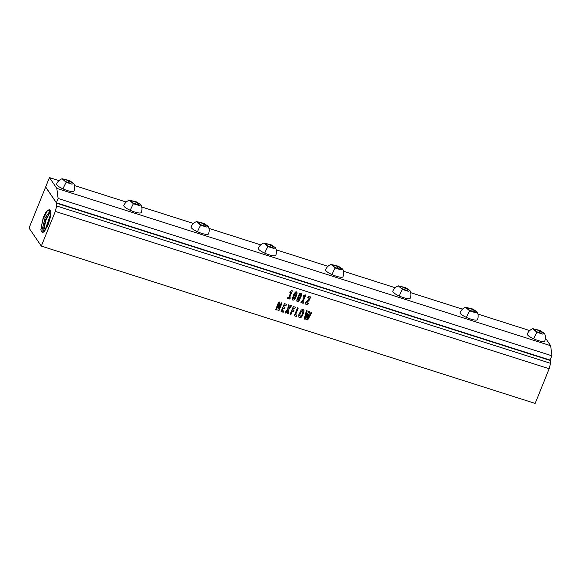 <?xml version="1.0" encoding="UTF-8"?>
<svg xmlns="http://www.w3.org/2000/svg" width="581" height="581" viewBox="0 0 581 581"><rect width="100%" height="100%" fill="white"/><g stroke="black" fill="none" stroke-linecap="round" stroke-linejoin="round"><path stroke-width="0.87" d="M301.917 314.924L300.798 316.275L299.774 315.984L299.687 315.309L300.798 312.084L302.512 310.675L303.021 311.721L301.917 314.924M300.195 316.333L299.883 314.35L301.917 310.748M301.909 310.741L302.926 311.038M298.895 317.168L300.588 317.662L302.461 315.788L304.081 310.777L303.086 309.339L301.169 310.014L298.787 314.837L298.903 317.175L300.58 317.662L301.539 317.008L303.921 312.164L303.79 309.833M41.309 246.09L535.159 403.417L549.168 368.739L55.326 211.411L56.684 205.986L56.669 203.234L45.608 187.089L29.05 228.079L41.309 246.09L55.326 211.411M287.544 298.344L290.021 298.765L290.326 297.842L289.628 297.581L292.352 290.805L291.706 290.536L290.151 291.582L289.839 292.621L290.936 292.061L288.815 297.319L287.994 297.102L287.515 298.191L289.781 299.055L290.326 297.966M290.318 297.959L289.628 297.581L292.352 290.805M289.839 292.613L290.936 292.061L288.815 297.319L288.053 297.073M292.94 300.224L292.366 299.723L293.746 300.152L295.344 298.206L297.08 293.347L296.971 292.388L295.591 291.96L293.993 293.906L292.265 298.772L292.366 299.731L293.754 300.152L296.128 296.484L297.073 293.34L296.397 291.887L296.971 292.388M301.234 296.143L301.43 293.812L300.05 293.376L299.251 294.073L296.724 300.195L297.399 301.648L299.012 300.878L301.234 296.143L301.43 293.804L300.864 293.303L301.43 293.812M297.399 301.641L296.826 301.147L298.206 301.568L299.004 300.871L301.227 296.136M303.645 302.432L303.013 301.844L305.708 295.17L305.156 294.792L303.529 295.845L303.224 296.884L304.313 296.325L302.193 301.583L301.372 301.365L300.943 302.251L303.297 303.217L303.703 302.098L303.013 301.844L305.729 295.061M300.922 302.607L303.159 303.318L303.645 302.425M305.214 303.943L307.647 304.749L308.046 304.117L308.177 303.42L306.586 302.912L309.245 300.174L310.385 297.022L309.688 296.121L308.184 296.55L307.698 297.799L308.845 297.523L308.961 298.692L305.635 302.643L305.33 304.016L307.719 304.742L308.213 303.471L306.586 302.912L309.245 300.166L310.348 297.77M310.385 297.022L310.341 297.77M307.698 297.799L309.041 297.675M278.023 310.595L278.677 310.828L279.091 310.327L282.061 302.948L281.284 302.832L279.04 308.446L279.802 302.28L279.083 301.859L278.553 302.345L275.59 309.731L276.36 309.847L278.778 303.79L277.936 310.043L278.546 310.82L281.945 302.759M279.033 308.438L279.708 302.105M275.699 309.913L276.2 310.022M281.073 311.474L283.484 311.997L283.753 311.009L282.293 310.544L283.216 308.264L284.443 308.656L284.813 308.068L284.944 307.4L283.724 307.015L284.523 305.04L286.026 305.483L286.513 304.386L284.465 303.565L281.073 311.474L283.23 312.295L283.789 311.067M284.98 307.458L284.501 308.642M283.724 307.008L284.516 305.032L286.026 305.475L286.484 304.212M288.43 313.253L288.902 309.404L291.415 305.853L290.616 305.635L288.757 308.199L289.135 305.163L288.466 304.822L287.697 309.041L285.082 312.585L285.83 313.021L287.856 310.232L287.428 313.529L288.256 313.82L288.902 309.404L291.132 306.39M291.132 306.383L291.321 305.729M285.097 312.905L285.729 313.079M287.457 313.624L288.256 313.813L288.423 313.246M292.701 310.16L293.579 307.981L294.901 308.402L295.475 307.247L293.318 306.528L290.13 314.227L290.435 314.633L290.958 314.488L292.17 311.481L293.674 311.554L293.986 310.603L292.708 310.16L293.587 307.988L294.908 308.409L295.482 307.124M294.429 315.861L296.281 316.449L296.688 315.803L296.833 315.098L295.562 314.699L298.191 308.191L297.53 307.763L294.306 315.694L296.288 316.456L296.869 315.149M295.562 314.691L298.184 307.974M306.695 319.724L307.741 319.906L311.895 312.375L311.125 312.229L307.828 318.337L309.564 311.598L308.707 311.46L305.381 317.553L307.218 310.951L306.434 310.639L304.284 318.533L304.698 319.18L305.315 319.129L308.141 313.98L306.666 319.565L307.741 319.906L311.895 312.375M305.388 317.531L307.08 310.748M549.168 368.739L550.534 363.314L550.207 360.111L56.364 202.784M45.608 229.778L45.594 228.609L50.634 214.236L49.356 209.523L46.4 211.324L43.263 217.25L40.873 229.706L41.345 231.492L42.921 232.487L44.563 231.136M50.634 214.229L48.688 223.496L44.505 231.194M550.534 363.314L56.684 205.986M291.655 290.565L290.326 291.401M305.032 294.821L303.703 295.664M303.376 296.833L304.313 296.325L302.193 301.583L301.437 301.336M307.298 300.951L305.984 302.222M276.193 310.014L278.771 303.79M282.293 310.544L283.216 308.264L284.501 308.634M288.75 308.191L289.12 305.294M285.721 313.072L287.856 310.232M290.13 314.459L290.783 314.67M290.783 314.662L292.17 311.474L293.478 311.859L293.921 310.922M309.535 311.939L307.828 318.337M304.262 318.947L304.981 319.245M304.974 319.238L308.133 313.972L307.843 315.084M550.512 360.561L56.669 203.234M50.293 210.642L45.093 217.998L42.609 227.737L43.038 230.606L43.633 231.122L45.027 230.577M44.229 231.078L43.691 228.05L45.616 219.712L50.54 211.578M43.263 217.25L46.814 211.331L49.639 209.676M47.33 210.809L42.522 220.402L40.917 230.011M293.267 298.176L294.603 294.582L295.838 293.173L295.925 294.502L294.284 298.387L293.274 298.707L293.528 297.247L295.054 293.717L295.838 293.165L296.092 293.536M293.499 298.932L293.274 298.184M297.959 300.355L297.988 298.67L299.52 295.148L300.471 294.712L300.384 295.925L298.206 300.348L297.726 299.6L299.055 295.998L299.919 294.669L300.551 294.952M549.967 360.038L551.95 355.812L58.107 198.484L56.807 188.389L49.45 177.583L45.659 186.959L56.393 202.718L58.107 198.484M50.264 211.833L45.645 220.882L43.865 230.272M551.95 355.812L550.65 345.717L545.406 338.004M550.65 345.717L56.807 188.389M529.705 330.582L477.952 314.089M462.461 309.157L410.709 292.671M395.211 287.733L343.458 271.247M327.967 266.309L276.215 249.823M260.724 244.884L208.971 228.398M193.473 223.467L141.72 206.974M126.23 202.043L74.477 185.55M58.986 180.618L49.45 177.583M73.743 183.451C74.913 185.949 75 188.491 74.012 191.084A9.39 2.113 -158 0 1 63.002 188.883A9.39 2.113 -158 0 1 56.597 184.046C57.679 181.497 59.509 179.732 62.087 178.745L66.198 182.332L71.979 184.148L73.743 183.451L69.371 180.517L62.087 178.745M140.994 204.875C142.156 207.373 142.243 209.915 141.256 212.508A9.39 2.113 -158 0 1 130.253 210.307A9.39 2.113 -158 0 1 123.84 205.471C124.922 202.922 126.752 201.157 129.331 200.169L136.615 201.941L140.994 204.875L139.222 205.572L133.441 203.757L129.331 200.169M208.238 226.299C209.407 228.798 209.494 231.34 208.499 233.932A9.39 2.113 -158 0 1 197.496 231.732A9.39 2.113 -158 0 1 191.084 226.895C192.173 224.346 194.003 222.574 196.581 221.586L200.692 225.181L206.473 226.989L208.238 226.299L203.858 223.365L196.581 221.586M275.481 247.724C276.65 250.222 276.738 252.764 275.75 255.357A9.39 2.113 -158 0 1 264.74 253.149A9.39 2.113 -158 0 1 258.334 248.319C259.416 245.77 261.247 243.998 263.825 243.011L271.109 244.79L275.481 247.724L273.716 248.414L267.935 246.605L263.825 243.011M342.732 269.148C343.894 271.639 343.981 274.188 342.993 276.781A9.39 2.113 -158 0 1 331.991 274.573A9.39 2.113 -158 0 1 325.578 269.744C326.66 267.195 328.49 265.423 331.068 264.435L335.179 268.023L340.96 269.838L342.732 269.148L338.353 266.207L331.068 264.435M409.975 290.573C411.145 293.064 411.232 295.613 410.237 298.198A9.39 2.113 -158 0 1 399.234 295.998A9.39 2.113 -158 0 1 392.821 291.161C393.911 288.612 395.741 286.847 398.319 285.859L405.596 287.631L409.975 290.565L408.211 291.263L402.43 289.447L398.319 285.859M477.219 311.99C478.388 314.488 478.475 317.03 477.488 319.623A9.39 2.113 -158 0 1 466.478 317.422A9.39 2.113 -158 0 1 460.072 312.585C461.154 310.036 462.984 308.271 465.563 307.284L469.673 310.871L475.454 312.687L477.219 311.99L472.847 309.056L465.563 307.284M544.47 333.414C545.632 335.912 545.719 338.454 544.731 341.047A9.39 2.113 -158 0 1 533.721 338.846A9.39 2.113 -158 0 1 527.316 334.01C528.398 331.46 530.228 329.688 532.806 328.701L540.09 330.48L544.47 333.414L542.698 334.111L536.917 332.296L532.806 328.701M50.249 217.766L47.264 226.873M46.756 227.868L50.431 216.64M68.972 180.844L71.833 182.717L70.642 183.298L66.597 182.006L63.736 180.139L64.927 179.551L68.972 180.844L68.282 182.55M136.215 202.268L139.077 204.142L137.893 204.723L133.841 203.43L130.979 201.556L132.17 200.975L136.215 202.268L135.533 203.967M203.466 223.685L206.328 225.559L205.137 226.147L201.084 224.854L198.223 222.981L199.414 222.4L203.466 223.685L202.776 225.392M270.71 245.109L273.571 246.983L272.38 247.571L268.335 246.279L265.473 244.405L266.657 243.824L270.71 245.109L270.02 246.816M337.953 266.534L340.815 268.407L339.631 268.988L335.578 267.703L332.717 265.829L333.908 265.241L337.953 266.534L337.27 268.24M405.204 287.958L408.065 289.832L406.874 290.413L402.822 289.127L399.96 287.254L401.151 286.665L405.204 287.958L404.514 289.665M472.447 309.382L475.309 311.256L474.118 311.837L470.073 310.544L467.211 308.671L468.395 308.09L472.447 309.382L471.757 311.082M539.691 330.807L542.552 332.673L541.369 333.262L537.316 331.969L534.455 330.095L535.646 329.514L539.691 330.807L539.008 332.506M64.491 180.626L64.927 179.551M131.734 202.05L132.17 200.975M198.978 223.474L199.414 222.4M266.229 244.899L266.657 243.824M333.472 266.323L333.908 265.241M400.716 287.748L401.151 286.665M467.966 309.165L468.395 308.09M535.21 330.589L535.646 329.514M66.198 182.332L66.198 182.332A9.39 1.598 -65.7 0 0 63.002 188.883M133.441 203.757L133.441 203.757A9.39 1.598 -65.7 0 0 130.253 210.307M469.673 310.871L469.673 310.871A9.39 1.598 -65.7 0 0 466.478 317.422M536.917 332.296L536.917 332.296A9.39 1.598 -65.7 0 0 533.721 338.846M41.411 231.935L43.038 230.606M197.496 231.732A9.39 1.598 -65.7 0 1 200.692 225.181M264.74 253.149A9.39 1.598 -65.7 0 1 267.935 246.605M331.991 274.573A9.39 1.598 -65.7 0 1 335.179 268.023M399.234 295.998A9.39 1.598 -65.7 0 1 402.43 289.447"/></g></svg>

